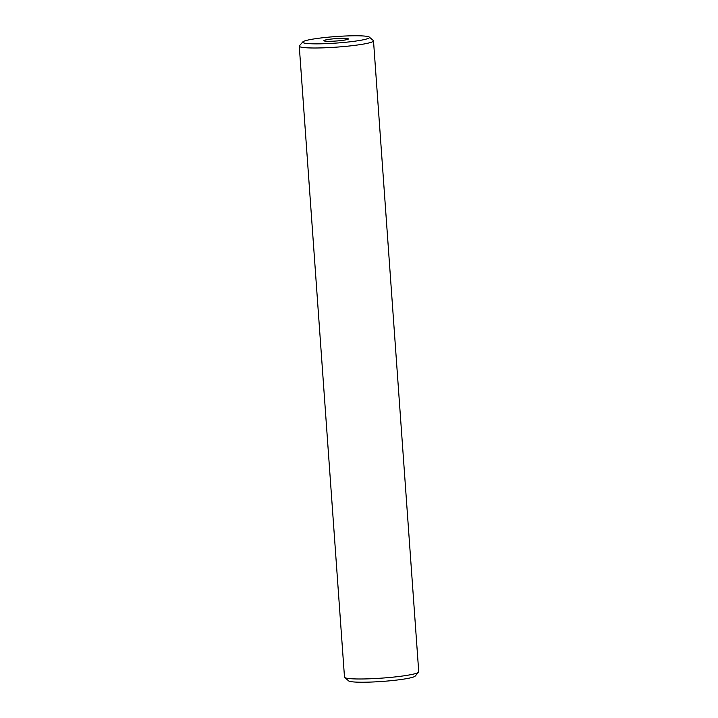 <?xml version="1.0" encoding="UTF-8"?>
<svg xmlns="http://www.w3.org/2000/svg" width="718" height="718" viewBox="0 0 718 718"><rect width="100%" height="100%" fill="white"/><g stroke="black" fill="none" stroke-linecap="round" stroke-linejoin="round"><path stroke-width="1.08" d="M361.567 40.127A33.495 3.267 -4.1 0 0 369.348 37.112A33.495 3.267 -4.1 0 0 345.995 35.981A33.495 3.267 -4.1 0 0 310.679 39.499A33.495 3.267 -4.1 0 0 302.852 41.877A33.495 3.267 -4.1 0 0 323.163 43.753A33.495 3.267 -4.1 0 0 361.567 40.127M369.348 37.112L373.297 40.504A37.219 3.635 175.9 0 1 373.504 40.845A37.219 3.635 175.9 0 1 364.654 43.861A37.219 3.635 175.9 0 1 323.692 47.828A37.219 3.635 175.9 0 1 299.262 46.167A37.219 3.635 175.9 0 1 299.415 45.799L302.852 41.877M418.585 672.201L415.148 676.123A33.495 3.267 175.9 0 1 407.321 678.501A33.495 3.267 175.9 0 1 372.005 682.019A33.495 3.267 175.9 0 1 348.652 680.888L344.703 677.496A37.219 3.635 -4.1 0 0 370.65 678.752A37.219 3.635 -4.1 0 0 409.888 674.848A37.219 3.635 -4.1 0 0 418.585 672.201A37.219 3.635 -4.1 0 0 418.738 671.833L373.504 40.845M326.789 39.696A12.278 1.203 -4.1 0 0 323.872 40.693A12.278 1.203 -4.1 0 0 331.931 41.24A12.278 1.203 -4.1 0 0 345.448 39.93A12.278 1.203 -4.1 0 0 348.374 38.934A12.278 1.203 -4.1 0 0 340.314 38.386A12.278 1.203 -4.1 0 0 326.789 39.696M299.262 46.167L344.496 677.155A37.219 3.635 -4.1 0 0 344.703 677.496"/></g></svg>
